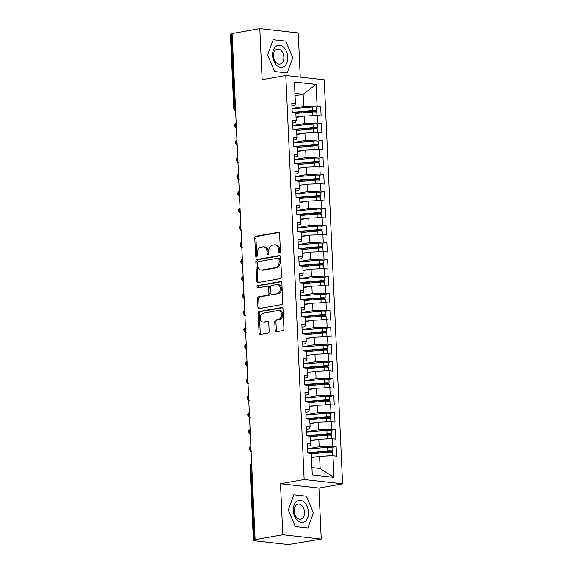 <?xml version="1.0" encoding="UTF-8"?>
<svg xmlns="http://www.w3.org/2000/svg" width="573" height="573" viewBox="0 0 573 573"><rect width="100%" height="100%" fill="white"/><g stroke="black" fill="none" stroke-linecap="round" stroke-linejoin="round"><path stroke-width="0.86" d="M279.61 252.8A1.182 0.867 -83.6 0 0 280.426 251.483L279.617 233.734A1.69 1.239 -83.6 0 0 278.564 232.28A1.69 1.239 -83.6 0 0 278.299 232.287L255.952 236.248A1.69 1.239 -83.6 0 0 254.784 238.139L255.594 255.88A1.182 0.867 -83.6 0 0 257.327 255.572L257.227 253.273A5.408 3.961 -83.6 0 1 260.959 247.228L262.821 246.899A5.408 3.961 -83.6 0 1 263.666 246.87A5.408 3.961 -83.6 0 1 267.032 251.54L267.14 253.832A1.182 0.867 -83.6 0 0 268.88 253.524L268.773 251.232A5.408 3.961 -83.6 0 1 272.504 245.18L274.367 244.85A5.408 3.961 -83.6 0 1 275.212 244.821A5.408 3.961 -83.6 0 1 278.578 249.491L278.686 251.791A1.182 0.867 -83.6 0 0 279.61 252.8M275.176 330.22A1.69 1.239 -83.6 0 0 276.229 331.681A1.69 1.239 -83.6 0 0 276.494 331.667L282.761 330.557A1.69 1.239 -83.6 0 0 283.929 328.673L283.033 308.962A1.69 1.239 -83.6 0 0 281.98 307.508A1.69 1.239 -83.6 0 0 281.715 307.515L259.368 311.476A1.69 1.239 -83.6 0 0 258.201 313.367L259.096 333.071A1.69 1.239 -83.6 0 0 260.149 334.525A1.69 1.239 -83.6 0 0 260.414 334.517L267.985 333.178A1.69 1.239 -83.6 0 0 269.152 331.287L268.773 322.857A1.69 1.239 -83.6 0 0 267.72 321.396A1.69 1.239 -83.6 0 0 267.455 321.403L263.695 322.069A4.52 3.309 -83.6 0 1 262.993 322.09A4.52 3.309 -83.6 0 1 260.171 317.714A4.52 3.309 -83.6 0 1 263.294 313.137L278.005 310.53A4.52 3.309 -83.6 0 1 278.714 310.509A4.52 3.309 -83.6 0 1 281.529 314.885A4.52 3.309 -83.6 0 1 278.414 319.462L275.957 319.899A1.69 1.239 -83.6 0 0 274.789 321.79L275.176 330.22L276.336 330.349A1.69 1.239 -83.6 0 0 276.895 331.595M300.252 77.119L298.247 32.962L259.827 28.65L232.122 33.556L255.107 539.673L256.274 539.802L254.247 540.16A2.579 0.372 177.4 0 0 253.416 540.475A2.579 0.372 177.4 0 0 254.097 540.697L286.693 544.35A2.579 0.372 177.4 0 0 290.339 544.207L321.231 539.078L318.91 488.038L342.568 483.848L304.148 479.537L280.498 483.727L282.811 534.767L255.107 539.673M259.827 28.65L262.148 79.69L285.805 75.5L304.148 479.537M280.405 278.628A1.69 1.239 -83.6 0 0 281.572 276.738L280.677 257.033A1.69 1.239 -83.6 0 0 279.624 255.572A1.69 1.239 -83.6 0 0 279.359 255.579L257.012 259.54A1.69 1.239 -83.6 0 0 255.845 261.431L256.74 281.135A1.69 1.239 -83.6 0 0 257.793 282.596A1.69 1.239 -83.6 0 0 258.058 282.582L280.405 278.628M281.859 282.998L282.754 302.702A1.69 1.239 -83.6 0 1 281.587 304.592L259.232 308.553A1.69 1.239 -83.6 0 1 258.967 308.561A1.69 1.239 -83.6 0 1 257.914 307.099L257.535 298.669A1.69 1.239 -83.6 0 1 258.702 296.778L267.763 295.174A1.69 1.239 -83.6 0 0 268.93 293.283L268.673 287.689A1.69 1.239 -83.6 0 0 267.62 286.228A1.69 1.239 -83.6 0 0 267.362 286.242L257.922 287.911A1.182 0.867 -83.6 0 1 257.814 285.576L280.541 281.551A1.69 1.239 -83.6 0 1 280.806 281.536A1.69 1.239 -83.6 0 1 281.859 282.998M342.568 483.848L324.218 79.805L285.805 75.5M295.059 95.698L303.153 94.266L316.088 84.396L294.436 81.968L295.417 103.57L291.807 103.169L292.237 112.695L295.847 113.096L296.191 120.581L292.581 120.18L293.011 129.706L296.621 130.114L296.964 137.599L293.355 137.191L293.784 146.717L297.394 147.125L297.731 154.61L294.128 154.201L294.558 163.728L298.168 164.136L298.504 171.621L294.894 171.22L295.331 180.746L298.941 181.147L299.278 188.632L295.668 188.231L296.105 197.757L299.715 198.158L300.051 205.643L296.442 205.241L296.878 214.768L300.481 215.176L300.825 222.661L297.215 222.252L297.645 231.779L301.255 232.187L301.599 239.672L297.989 239.263L298.418 248.789L302.028 249.198L302.372 256.683L298.762 256.274L299.192 265.808L302.802 266.209L303.138 273.693L299.536 273.292L299.966 282.818L303.575 283.22L303.912 290.704L300.302 290.303L300.739 299.829L304.349 300.231L304.686 307.722L301.076 307.314L301.513 316.84L305.123 317.249L305.459 324.733L301.849 324.325L302.286 333.851L305.889 334.26L306.233 341.744L302.623 341.336L303.053 350.869L306.662 351.27L307.006 358.755L303.396 358.354L303.826 367.88L307.436 368.281L307.78 375.766L304.17 375.365L304.6 384.891L308.21 385.292L308.546 392.784L304.943 392.376L305.373 401.902L308.983 402.31L309.32 409.795L305.71 409.387L306.147 418.913L309.757 419.321L310.093 426.806L306.483 426.398L306.92 435.931L310.53 436.332L310.867 443.817L307.257 443.416L307.694 452.942L311.297 453.343L312.278 474.953L333.937 477.381L332.956 455.771L319.591 456.287L311.497 457.72M316.088 84.396L317.07 105.998L303.711 106.514L292.051 108.576M316.267 107.187L320.679 106.406L317.07 105.998M320.679 106.406L321.109 115.932L317.499 115.524L317.843 123.016L304.485 123.524L292.824 125.594M317.041 124.198L321.453 123.417L317.843 123.016M321.453 123.417L321.883 132.943L318.273 132.542L318.617 140.027L305.251 140.543L293.598 142.605M317.814 141.209L322.227 140.428L318.617 140.027M322.227 140.428L322.656 149.954L319.046 149.553L319.39 157.038L306.025 157.554L294.372 159.616M318.581 158.227L322.993 157.439L319.39 157.038M322.993 157.439L323.43 166.972L319.82 166.564L320.157 174.049L306.799 174.564L295.145 176.627M319.354 175.238L323.766 174.457L320.157 174.049M323.766 174.457L324.203 183.983L320.594 183.575L320.93 191.06L307.572 191.575L295.919 193.638M320.128 192.249L324.54 191.468L320.93 191.06M324.54 191.468L324.977 200.994L321.367 200.586L321.704 208.078L308.346 208.586L296.685 210.656M320.901 209.26L325.314 208.479L321.704 208.078M325.314 208.479L325.743 218.005L322.141 217.604L322.477 225.089L309.119 225.597L297.459 227.667M321.675 226.271L326.087 225.49L322.477 225.089M326.087 225.49L326.517 235.016L322.907 234.615L323.251 242.1L309.893 242.615L298.232 244.678M322.449 243.289L326.861 242.501L323.251 242.1M326.861 242.501L327.29 252.034L323.681 251.626L324.024 259.111L310.659 259.626L299.006 261.689M323.222 260.3L327.634 259.519L324.024 259.111M327.634 259.519L328.064 269.045L324.454 268.637L324.798 276.122L311.433 276.637L299.779 278.7M323.989 277.311L328.401 276.53L324.798 276.122M328.401 276.53L328.838 286.056L325.228 285.648L325.564 293.132L312.206 293.648L300.553 295.711M324.762 294.321L329.174 293.541L325.564 293.132M329.174 293.541L329.611 303.067L326.001 302.666L326.338 310.151L312.98 310.659L301.326 312.729M325.536 311.332L329.948 310.552L326.338 310.151M329.948 310.552L330.385 320.078L326.775 319.677L327.111 327.162L313.753 327.677L302.093 329.74M326.309 328.343L330.721 327.563L327.111 327.162M330.721 327.563L331.151 337.089L327.548 336.688L327.885 344.172L314.527 344.688L302.866 346.751M327.083 345.361L331.495 344.581L327.885 344.172M331.495 344.581L331.925 354.107L328.315 353.699L328.658 361.183L315.3 361.699L303.64 363.762M327.856 362.372L332.268 361.592L328.658 361.183M332.268 361.592L332.698 371.118L329.088 370.71L329.432 378.194L316.067 378.71L304.413 380.773M328.63 379.383L333.042 378.603L329.432 378.194M333.042 378.603L333.472 388.129L329.862 387.728L330.206 395.212L316.84 395.721L305.187 397.791M329.396 396.394L333.808 395.614L330.206 395.212M333.808 395.614L334.245 405.14L330.635 404.739L330.972 412.223L317.614 412.739L305.961 414.802M330.17 413.405L334.582 412.624L330.972 412.223M334.582 412.624L335.019 422.151L331.409 421.749L331.746 429.234L318.387 429.75L306.734 431.813M330.943 430.423L335.355 429.643L331.746 429.234M335.355 429.643L335.792 439.169L332.182 438.76L332.519 446.245L319.161 446.761L307.5 448.824M331.717 447.434L336.129 446.654L332.519 446.245M336.129 446.654L336.559 456.18L332.956 455.771M307.386 446.288L310.315 445.765L310.867 443.817M311.948 467.618L320.149 468.535L319.591 456.287M320.149 468.535L333.937 477.381M306.619 429.277L309.542 428.754L310.093 426.806M319.161 446.761L318.817 439.276L310.724 440.709M332.182 438.76L318.817 439.276M305.846 412.259L308.768 411.743L309.32 409.795M318.387 429.75L318.051 422.265L309.95 423.698M331.409 421.749L318.051 422.265M305.072 395.248L307.995 394.733L308.546 392.784M317.614 412.739L317.277 405.254L309.184 406.687M330.635 404.739L317.277 405.254M304.299 378.237L307.221 377.722L307.78 375.766M316.84 395.721L316.504 388.236L308.41 389.669M329.862 387.728L316.504 388.236M303.525 361.226L306.448 360.704L307.006 358.755M316.067 378.71L315.73 371.225L307.637 372.658M329.088 370.71L315.73 371.225M302.752 344.215L305.674 343.693L306.233 341.744M315.3 361.699L314.957 354.214L306.863 355.647M328.315 353.699L314.957 354.214M301.978 327.197L304.908 326.682L305.459 324.733M314.527 344.688L314.183 337.203L306.089 338.636M327.548 336.688L314.183 337.203M301.212 310.186L304.134 309.671L304.686 307.722M313.753 327.677L313.41 320.192L305.316 321.625M326.775 319.677L313.41 320.192M300.438 293.175L303.361 292.66L303.912 290.704M312.98 310.659L312.643 303.174L304.542 304.614M326.001 302.666L312.643 303.174M299.665 276.165L302.587 275.649L303.138 273.693M312.206 293.648L311.87 286.163L303.776 287.596M325.228 285.648L311.87 286.163M298.891 259.154L301.813 258.631L302.372 256.683M311.433 276.637L311.096 269.152L303.002 270.585M324.454 268.637L311.096 269.152M298.118 242.135L301.04 241.62L301.599 239.672M310.659 259.626L310.322 252.141L302.229 253.574M323.681 251.626L310.322 252.141M297.344 225.125L300.266 224.609L300.825 222.661M309.893 242.615L309.549 235.131L301.455 236.563M322.907 234.615L309.549 235.131M296.57 208.114L299.5 207.598L300.051 205.643M309.119 225.597L308.775 218.112L300.682 219.552M322.141 217.604L308.775 218.112M295.804 191.103L298.726 190.587L299.278 188.632M308.346 208.586L308.002 201.102L299.908 202.534M321.367 200.586L308.002 201.102M295.031 174.092L297.953 173.569L298.504 171.621M307.572 191.575L307.235 184.091L299.135 185.523M320.594 183.575L307.235 184.091M294.257 157.074L297.179 156.558L297.731 154.61M306.799 174.564L306.462 167.08L298.368 168.512M319.82 166.564L306.462 167.08M293.483 140.063L296.406 139.547L296.964 137.599M306.025 157.554L305.688 150.069L297.595 151.501M319.046 149.553L305.688 150.069M292.71 123.052L295.632 122.536L296.191 120.581M305.251 140.543L304.915 133.051L296.821 134.49M318.273 132.542L304.915 133.051M232.144 33.893L231.263 34.043L234.644 108.433L235.517 108.276M235.632 110.754A2.579 1.719 80 0 1 234.644 108.433A2.579 0.372 -2.6 0 0 233.813 108.748L230.432 34.359A2.579 0.372 -2.6 0 1 231.263 34.043M291.936 106.041L294.859 105.525L295.417 103.57M304.485 123.524L304.141 116.04L296.048 117.472M317.499 115.524L304.141 116.04M282.811 534.767L321.231 539.078M287.202 72.936L292.767 57.73L285.755 41.12L273.192 39.709L267.627 54.915L274.632 71.525L287.202 72.936L274.632 71.525L267.627 54.915L273.192 39.709L285.755 41.12L292.767 57.73L287.202 72.936M318.91 488.038L280.498 483.727M306.426 496.204L293.856 494.793L288.291 509.991L295.303 526.601L307.866 528.012L313.431 512.814L306.426 496.204L313.431 512.814L307.866 528.012L295.303 526.601L288.291 509.991L293.856 494.793L306.426 496.204M303.711 106.514L303.153 94.266L294.952 93.349M236.298 125.372L235.417 125.53A2.579 0.372 177.4 0 0 234.586 125.845L234.586 125.845A2.579 2.579 0 0 1 236.205 123.331M237.064 142.383L236.191 142.541A2.579 0.372 177.4 0 0 235.36 142.856L235.36 142.856A2.579 2.579 0 0 1 236.971 140.342M237.838 159.401L236.964 159.552A2.579 0.372 177.4 0 0 236.133 159.867L236.133 159.867A2.579 2.579 0 0 1 237.745 157.353M238.612 176.412L237.738 176.57A2.579 0.372 177.4 0 0 236.907 176.878L236.907 176.878A2.579 2.579 0 0 1 238.518 174.371M239.385 193.423L238.511 193.581A2.579 0.372 177.4 0 0 237.68 193.889A2.579 0.372 177.4 0 0 237.68 193.896A2.579 2.579 0 0 1 239.292 191.382M240.159 210.434L239.285 210.592A2.579 0.372 177.4 0 0 238.447 210.907L238.447 210.907A2.579 2.579 0 0 1 240.066 208.393M240.932 227.445L240.058 227.603A2.579 0.372 177.4 0 0 239.22 227.918L239.22 227.918A2.579 2.579 0 0 1 240.839 225.404M241.706 244.463L240.825 244.614A2.579 0.372 177.4 0 0 239.994 244.929L239.994 244.929A2.579 2.579 0 0 1 241.613 242.415M242.472 261.474L241.598 261.625A2.579 0.372 177.4 0 0 240.767 261.94L240.767 261.94A2.579 2.579 0 0 1 242.379 259.426M243.246 278.485L242.372 278.643A2.579 0.372 177.4 0 0 241.541 278.951A2.579 0.372 177.4 0 0 241.541 278.958A2.579 2.579 0 0 1 243.153 276.444M244.019 295.496L243.145 295.654A2.579 0.372 177.4 0 0 242.315 295.969L242.315 295.969A2.579 2.579 0 0 1 243.926 293.455M244.793 312.507L243.919 312.665A2.579 0.372 177.4 0 0 243.088 312.98L243.088 312.98A2.579 2.579 0 0 1 244.7 310.466M245.566 329.525L244.692 329.676A2.579 0.372 177.4 0 0 243.854 329.991L243.854 329.991A2.579 2.579 0 0 1 245.473 327.477M246.34 346.536L245.466 346.686A2.579 0.372 177.4 0 0 244.628 347.002L244.628 347.002A2.579 2.579 0 0 1 246.247 344.488M247.113 363.547L246.232 363.705A2.579 0.372 177.4 0 0 245.402 364.013A2.579 0.372 177.4 0 0 245.402 364.02C247.335 367.845 247.429 365.724 247.686 366.376M247.88 380.558L247.006 380.716A2.579 0.372 177.4 0 0 246.175 381.024A2.579 0.372 177.4 0 0 246.175 381.031C248.109 384.855 248.202 382.735 248.46 383.387M248.653 397.569L247.78 397.726A2.579 0.372 177.4 0 0 246.949 398.042L246.949 398.042A2.579 2.579 0 0 1 248.56 395.528M249.427 414.587L248.553 414.737A2.579 0.372 177.4 0 0 247.722 415.053L247.722 415.053A2.579 2.579 0 0 1 249.334 412.539M250.2 431.598L249.327 431.748A2.579 0.372 177.4 0 0 248.496 432.063L248.496 432.063A2.579 2.579 0 0 1 250.107 429.549M250.974 448.609L250.1 448.766A2.579 0.372 177.4 0 0 249.262 449.074A2.579 0.372 177.4 0 0 249.262 449.082A2.579 2.579 0 0 1 250.881 446.568M280.039 252.564A1.182 0.867 -83.6 0 1 279.853 251.919L279.746 249.62A5.408 3.961 -83.6 0 0 276.372 244.958L275.212 244.821M263.666 246.87L264.826 246.999A5.408 3.961 -83.6 0 1 268.2 251.669L268.3 253.961A1.182 0.867 -83.6 0 0 268.493 254.613M279.058 232.488L257.112 236.377A1.69 1.239 -83.6 0 0 255.952 238.268L256.754 256.009A1.182 0.867 -83.6 0 0 256.948 256.654M280.118 255.787L258.172 259.669A1.69 1.239 -83.6 0 0 257.005 261.56L257.9 281.264A1.69 1.239 -83.6 0 0 258.459 282.51M279.022 259.175A1.182 0.867 -83.6 0 0 278.098 258.158L258.48 261.639A1.182 0.867 -83.6 0 0 257.664 262.957L257.771 265.378A5.408 3.961 -83.6 0 0 261.145 270.048A5.408 3.961 -83.6 0 0 261.99 270.019L275.398 267.648A5.408 3.961 -83.6 0 0 279.13 261.596L279.022 259.175L280.183 259.304A1.182 0.867 -83.6 0 0 279.266 258.294M261.145 270.048L262.312 270.177A5.408 3.961 -83.6 0 0 263.157 270.148L261.99 270.019M280.183 259.304L280.297 261.725A5.408 3.961 -83.6 0 1 276.566 267.777L263.157 270.148M267.62 286.228L268.787 286.364A1.69 1.239 -83.6 0 1 269.84 287.818L270.091 293.412A1.69 1.239 -83.6 0 1 268.93 295.303L259.863 296.907A1.69 1.239 -83.6 0 0 258.695 298.798L259.082 307.228A1.69 1.239 -83.6 0 0 259.641 308.482M281.3 281.751L258.982 285.705A1.182 0.867 -83.6 0 0 258.459 287.818M277.167 293.505A4.52 3.309 -83.6 0 0 280.29 288.928A4.52 3.309 -83.6 0 0 277.468 284.552A4.52 3.309 -83.6 0 0 276.766 284.573L271.581 285.49A1.69 1.239 -83.6 0 0 270.413 287.381L270.671 292.975A1.69 1.239 -83.6 0 0 271.724 294.436A1.69 1.239 -83.6 0 0 271.989 294.429L278.335 293.641A4.52 3.309 -83.6 0 0 281.458 289.057A4.52 3.309 -83.6 0 0 278.636 284.681L277.468 284.552M271.724 294.436L272.884 294.565A1.69 1.239 -83.6 0 0 273.149 294.558L271.989 294.429M278.335 293.641L273.149 294.558M278.714 310.509L279.875 310.638A4.52 3.309 -83.6 0 1 282.697 315.014A4.52 3.309 -83.6 0 1 279.574 319.591L277.124 320.028A1.69 1.239 -83.6 0 0 275.957 321.919L276.336 330.349M262.993 322.09L264.153 322.219A4.52 3.309 -83.6 0 0 264.862 322.198L263.695 322.069M268.214 321.603L264.862 322.198M282.475 307.715L260.529 311.605A1.69 1.239 -83.6 0 0 259.368 313.495L260.257 333.2A1.69 1.239 -83.6 0 0 260.815 334.446M292.316 112.702A8.602 1.239 -2.6 0 1 292.445 112.688L312.973 110.954L314.498 111.047L311.211 111.714A0.688 0.501 -83.7 0 0 310.781 112.172M292.223 112.372L312.371 110.668A3.445 0.494 -2.6 0 1 315.83 110.653A3.445 0.494 -2.6 0 1 316.74 110.947L316.575 107.373A3.445 0.494 177.4 0 0 315.666 107.079A3.445 0.494 177.4 0 0 312.213 107.094L292.065 108.806M316.74 110.947A3.445 0.494 -2.6 0 1 315.644 111.363L312.736 111.878A0.688 0.501 96.3 0 0 312.478 112.022M295.861 113.433L312.435 112.029A3.445 0.494 -2.6 0 1 315.888 112.014A3.445 0.494 -2.6 0 1 316.797 112.308L316.948 115.545M297.53 117.214L296.04 117.336M316.017 115.581A3.445 0.494 177.4 0 0 312.593 115.603L310.108 115.81M301.154 116.57L296.026 117.007M293.089 129.713A8.602 1.239 -2.6 0 1 293.218 129.706L313.746 127.965L315.272 128.058L311.984 128.724A0.688 0.501 -83.7 0 0 311.547 129.183M292.996 129.391L313.144 127.679A3.445 0.494 -2.6 0 1 316.604 127.664A3.445 0.494 -2.6 0 1 317.506 127.958L317.349 124.384A3.445 0.494 177.4 0 0 316.439 124.097A3.445 0.494 177.4 0 0 312.98 124.105L292.839 125.816M317.506 127.958A3.445 0.494 -2.6 0 1 316.418 128.373L313.503 128.896A0.688 0.501 96.3 0 0 313.252 129.04M296.635 130.443L313.209 129.04A3.445 0.494 -2.6 0 1 316.661 129.025A3.445 0.494 -2.6 0 1 317.571 129.319L317.721 132.564M298.304 134.225L296.814 134.354M316.783 132.599A3.445 0.494 177.4 0 0 313.367 132.614L310.881 132.821M301.928 133.581L296.8 134.018M293.863 146.724A8.602 1.239 -2.6 0 1 293.992 146.717L314.52 144.976L316.045 145.076L312.758 145.735A0.688 0.501 -83.7 0 0 312.321 146.194M293.77 146.402L313.918 144.69A3.445 0.494 -2.6 0 1 317.37 144.683A3.445 0.494 -2.6 0 1 318.28 144.969L318.122 141.402A3.445 0.494 177.4 0 0 317.213 141.108A3.445 0.494 177.4 0 0 313.753 141.123L293.605 142.827M318.28 144.969A3.445 0.494 -2.6 0 1 317.184 145.384L314.276 145.907A0.688 0.501 96.3 0 0 314.025 146.051M297.408 147.454L313.983 146.051A3.445 0.494 -2.6 0 1 317.435 146.043A3.445 0.494 -2.6 0 1 318.344 146.33L318.488 149.574M299.077 151.236L297.588 151.365M317.557 149.61A3.445 0.494 177.4 0 0 314.14 149.625L311.648 149.84M302.694 150.599L297.573 151.028M294.629 163.742A8.602 1.239 -2.6 0 1 294.766 163.728L315.293 161.987L316.819 162.087L313.524 162.753A0.688 0.501 -83.7 0 0 313.094 163.205M294.543 163.412L314.692 161.708A3.445 0.494 -2.6 0 1 318.144 161.693A3.445 0.494 -2.6 0 1 319.054 161.987L318.889 158.413A3.445 0.494 177.4 0 0 317.986 158.119A3.445 0.494 177.4 0 0 314.527 158.134L294.379 159.838M319.054 161.987A3.445 0.494 -2.6 0 1 317.958 162.395L315.05 162.918A0.688 0.501 96.3 0 0 314.799 163.061M298.182 164.472L314.749 163.069A3.445 0.494 -2.6 0 1 318.208 163.054A3.445 0.494 -2.6 0 1 319.118 163.348L319.261 166.585M299.851 168.247L298.361 168.376M318.33 166.621A3.445 0.494 177.4 0 0 314.914 166.636L312.421 166.85M303.468 167.61L298.347 168.039M295.403 180.753A8.602 1.239 -2.6 0 1 295.539 180.739L316.067 178.998L317.592 179.098L314.298 179.764A0.688 0.501 -83.7 0 0 313.868 180.216M295.317 180.423L315.465 178.719A3.445 0.494 -2.6 0 1 318.917 178.704A3.445 0.494 -2.6 0 1 319.827 178.998L319.662 175.424A3.445 0.494 177.4 0 0 318.753 175.13A3.445 0.494 177.4 0 0 315.3 175.145L295.152 176.849M319.827 178.998A3.445 0.494 -2.6 0 1 318.731 179.413L315.823 179.929A0.688 0.501 96.3 0 0 315.573 180.072M298.956 181.483L315.522 180.08A3.445 0.494 -2.6 0 1 318.982 180.065A3.445 0.494 -2.6 0 1 319.892 180.359L320.035 183.596M300.617 185.265L299.135 185.387M319.104 183.632A3.445 0.494 177.4 0 0 315.687 183.654L313.195 183.861M304.242 184.621L299.113 185.058M287.761 57.171A11.188 7.442 80 0 0 279.696 45.267A11.188 7.442 80 0 0 272.626 55.474A11.188 7.442 80 0 0 280.698 67.378A11.188 7.442 80 0 0 287.761 57.171M283.879 57.171A7.657 5.093 80 0 0 277.361 49.049A7.657 5.093 80 0 0 273.522 56.004A7.657 5.093 80 0 0 280.032 64.126A7.657 5.093 80 0 0 283.879 57.171M308.432 512.248A11.188 7.442 80 0 0 300.359 500.344A11.188 7.442 80 0 0 293.297 510.55A11.188 7.442 80 0 0 301.362 522.461A11.188 7.442 80 0 0 308.432 512.248M304.542 512.248A7.657 5.093 80 0 0 298.032 504.125A7.657 5.093 80 0 0 294.185 511.087A7.657 5.093 80 0 0 300.703 519.21A7.657 5.093 80 0 0 304.542 512.248M296.177 197.764A8.602 1.239 -2.6 0 1 296.305 197.749L316.84 196.009L318.366 196.109L315.071 196.775A0.688 0.501 -83.7 0 0 314.641 197.234M296.091 197.434L316.232 195.73A3.445 0.494 -2.6 0 1 319.691 195.715A3.445 0.494 -2.6 0 1 320.601 196.009L320.436 192.435A3.445 0.494 177.4 0 0 319.526 192.141A3.445 0.494 177.4 0 0 316.074 192.156L295.926 193.867M320.601 196.009A3.445 0.494 -2.6 0 1 319.505 196.424L316.597 196.94A0.688 0.501 96.3 0 0 316.339 197.083M299.729 198.494L316.296 197.091A3.445 0.494 -2.6 0 1 319.755 197.076A3.445 0.494 -2.6 0 1 320.658 197.37L320.808 200.607M301.391 202.276L299.901 202.398M319.877 200.643A3.445 0.494 177.4 0 0 316.461 200.665L313.968 200.872M305.015 201.632L299.887 202.068M296.95 214.775A8.602 1.239 -2.6 0 1 297.079 214.768L317.607 213.027L319.14 213.12L315.845 213.786A0.688 0.501 -83.7 0 0 315.415 214.245M296.864 214.452L317.005 212.741A3.445 0.494 -2.6 0 1 320.465 212.726A3.445 0.494 -2.6 0 1 321.374 213.02L321.209 209.446A3.445 0.494 177.4 0 0 320.3 209.159A3.445 0.494 177.4 0 0 316.848 209.166L296.699 210.878M321.374 213.02A3.445 0.494 -2.6 0 1 320.278 213.435L317.37 213.958A0.688 0.501 96.3 0 0 317.113 214.101M300.503 215.505L317.07 214.101A3.445 0.494 -2.6 0 1 320.522 214.087A3.445 0.494 -2.6 0 1 321.432 214.381L321.582 217.625M302.164 219.287L300.675 219.416M320.651 217.661A3.445 0.494 177.4 0 0 317.234 217.676L314.742 217.883M305.789 218.642L300.66 219.079M297.724 231.786A8.602 1.239 -2.6 0 1 297.853 231.779L318.38 230.038L319.906 230.138L316.618 230.797A0.688 0.501 -83.7 0 0 316.189 231.256M297.631 231.463L317.779 229.752A3.445 0.494 -2.6 0 1 321.238 229.744A3.445 0.494 -2.6 0 1 322.148 230.031L321.983 226.464A3.445 0.494 177.4 0 0 321.073 226.17A3.445 0.494 177.4 0 0 317.621 226.177L297.473 227.889M322.148 230.031A3.445 0.494 -2.6 0 1 321.052 230.446L318.144 230.969A0.688 0.501 96.3 0 0 317.886 231.112M301.269 232.516L317.843 231.112A3.445 0.494 -2.6 0 1 321.295 231.105A3.445 0.494 -2.6 0 1 322.205 231.392L322.355 234.636M302.938 236.298L301.448 236.427M321.424 234.672A3.445 0.494 177.4 0 0 318.001 234.686L315.515 234.901M306.562 235.661L301.434 236.09M298.497 248.804A8.602 1.239 -2.6 0 1 298.626 248.789L319.154 247.049L320.679 247.149L317.392 247.815A0.688 0.501 -83.7 0 0 316.955 248.267M298.404 248.474L318.552 246.762A3.445 0.494 -2.6 0 1 322.012 246.755A3.445 0.494 -2.6 0 1 322.914 247.049L322.757 243.475A3.445 0.494 177.4 0 0 321.847 243.181A3.445 0.494 177.4 0 0 318.387 243.196L298.247 244.9M322.914 247.049A3.445 0.494 -2.6 0 1 321.825 247.457L318.91 247.98A0.688 0.501 96.3 0 0 318.66 248.123M302.043 249.534L318.617 248.123A3.445 0.494 -2.6 0 1 322.069 248.116A3.445 0.494 -2.6 0 1 322.979 248.41L323.129 251.647M303.711 253.309L302.222 253.438M322.191 251.683A3.445 0.494 177.4 0 0 318.774 251.697L316.289 251.912M307.336 252.672L302.207 253.101M299.271 265.815A8.602 1.239 -2.6 0 1 299.4 265.8L319.927 264.06L321.453 264.16L318.165 264.826A0.688 0.501 -83.7 0 0 317.729 265.278M299.178 265.485L319.326 263.781A3.445 0.494 -2.6 0 1 322.778 263.766A3.445 0.494 -2.6 0 1 323.688 264.06L323.53 260.486A3.445 0.494 177.4 0 0 322.62 260.192A3.445 0.494 177.4 0 0 319.161 260.206L299.013 261.911M323.688 264.06A3.445 0.494 -2.6 0 1 322.592 264.475L319.684 264.991A0.688 0.501 96.3 0 0 319.433 265.134M302.816 266.545L319.39 265.141A3.445 0.494 -2.6 0 1 322.843 265.127A3.445 0.494 -2.6 0 1 323.752 265.421L323.895 268.658M304.485 270.32L302.995 270.449M322.964 268.694A3.445 0.494 177.4 0 0 319.548 268.708L317.055 268.923M308.102 269.682L302.981 270.119M300.037 282.826A8.602 1.239 -2.6 0 1 300.173 282.811L320.701 281.071L322.227 281.171L318.932 281.837A0.688 0.501 -83.7 0 0 318.502 282.288M299.951 282.496L320.099 280.791A3.445 0.494 -2.6 0 1 323.552 280.777A3.445 0.494 -2.6 0 1 324.461 281.071L324.297 277.497A3.445 0.494 177.4 0 0 323.394 277.203A3.445 0.494 177.4 0 0 319.935 277.217L299.786 278.929M324.461 281.071A3.445 0.494 -2.6 0 1 323.365 281.486L320.457 282.002A0.688 0.501 96.3 0 0 320.207 282.145M303.59 283.556L320.157 282.152A3.445 0.494 -2.6 0 1 323.616 282.138A3.445 0.494 -2.6 0 1 324.526 282.432L324.669 285.669M305.259 287.338L303.769 287.46M323.738 285.705A3.445 0.494 177.4 0 0 320.321 285.726L317.829 285.934M308.876 286.693L303.754 287.13M300.811 299.837A8.602 1.239 -2.6 0 1 300.947 299.829L321.474 298.089L323 298.182L319.705 298.848A0.688 0.501 -83.7 0 0 319.276 299.307M300.725 299.507L320.873 297.802A3.445 0.494 -2.6 0 1 324.325 297.788A3.445 0.494 -2.6 0 1 325.235 298.082L325.07 294.508A3.445 0.494 177.4 0 0 324.16 294.221A3.445 0.494 177.4 0 0 320.708 294.228L300.56 295.94M325.235 298.082A3.445 0.494 -2.6 0 1 324.139 298.497L321.231 299.02A0.688 0.501 96.3 0 0 320.98 299.163M304.363 300.567L320.93 299.163A3.445 0.494 -2.6 0 1 324.39 299.149A3.445 0.494 -2.6 0 1 325.299 299.443L325.443 302.687M306.025 304.349L304.542 304.471M324.511 302.723A3.445 0.494 177.4 0 0 321.095 302.737L318.602 302.945M309.649 303.704L304.521 304.141M301.584 316.848A8.602 1.239 -2.6 0 1 301.713 316.84L322.248 315.1L323.774 315.193L320.479 315.859A0.688 0.501 -83.7 0 0 320.049 316.317M301.498 316.525L321.639 314.813A3.445 0.494 -2.6 0 1 325.099 314.806A3.445 0.494 -2.6 0 1 326.008 315.093L325.844 311.526A3.445 0.494 177.4 0 0 324.934 311.232A3.445 0.494 177.4 0 0 321.482 311.239L301.334 312.951M326.008 315.093A3.445 0.494 -2.6 0 1 324.912 315.508L322.005 316.031A0.688 0.501 96.3 0 0 321.747 316.174M305.137 317.578L321.704 316.174A3.445 0.494 -2.6 0 1 325.163 316.167A3.445 0.494 -2.6 0 1 326.066 316.454L326.216 319.698M306.799 321.36L305.309 321.489M325.285 319.734A3.445 0.494 177.4 0 0 321.868 319.748L319.376 319.963M310.423 320.715L305.294 321.152M302.358 333.866A8.602 1.239 -2.6 0 1 302.487 333.851L323.014 332.111L324.547 332.211L321.252 332.877A0.688 0.501 -83.7 0 0 320.823 333.328M302.272 333.536L322.413 331.824A3.445 0.494 -2.6 0 1 325.872 331.817A3.445 0.494 -2.6 0 1 326.782 332.111L326.617 328.537A3.445 0.494 177.4 0 0 325.708 328.243A3.445 0.494 177.4 0 0 322.255 328.257L302.107 329.962M326.782 332.111A3.445 0.494 -2.6 0 1 325.686 332.519L322.778 333.042A0.688 0.501 96.3 0 0 322.52 333.185M305.91 334.596L322.477 333.185A3.445 0.494 -2.6 0 1 325.93 333.178A3.445 0.494 -2.6 0 1 326.839 333.472L326.99 336.709M307.572 338.371L306.082 338.5M326.058 336.745A3.445 0.494 177.4 0 0 322.642 336.759L320.149 336.974M311.196 337.733L306.068 338.163M303.131 350.877A8.602 1.239 -2.6 0 1 303.26 350.862L323.788 349.122L325.314 349.222L322.026 349.888A0.688 0.501 -83.7 0 0 321.596 350.339M303.038 350.547L323.186 348.842A3.445 0.494 -2.6 0 1 326.646 348.828A3.445 0.494 -2.6 0 1 327.555 349.122L327.391 345.548A3.445 0.494 177.4 0 0 326.481 345.254A3.445 0.494 177.4 0 0 323.029 345.268L302.881 346.973M327.555 349.122A3.445 0.494 -2.6 0 1 326.46 349.537L323.552 350.053A0.688 0.501 96.3 0 0 323.294 350.196M306.677 351.607L323.251 350.203A3.445 0.494 -2.6 0 1 326.703 350.189A3.445 0.494 -2.6 0 1 327.613 350.483L327.763 353.72M308.346 355.382L306.856 355.511M326.832 353.756A3.445 0.494 177.4 0 0 323.408 353.77L320.923 353.985M311.97 354.744L306.841 355.181M303.905 367.887A8.602 1.239 -2.6 0 1 304.034 367.873L324.562 366.133L326.087 366.233L322.8 366.899A0.688 0.501 -83.7 0 0 322.363 367.35M303.812 367.558L323.96 365.853A3.445 0.494 -2.6 0 1 327.419 365.839A3.445 0.494 -2.6 0 1 328.322 366.133L328.164 362.559A3.445 0.494 177.4 0 0 327.255 362.265A3.445 0.494 177.4 0 0 323.795 362.279L303.654 363.984M328.322 366.133A3.445 0.494 -2.6 0 1 327.233 366.548L324.318 367.064A0.688 0.501 96.3 0 0 324.067 367.207M307.45 368.618L324.024 367.214A3.445 0.494 -2.6 0 1 327.477 367.2A3.445 0.494 -2.6 0 1 328.386 367.494L328.537 370.731M309.119 372.4L307.629 372.522M327.598 370.767A3.445 0.494 177.4 0 0 324.182 370.788L321.697 370.996M312.743 371.755L307.615 372.192M304.678 384.898A8.602 1.239 -2.6 0 1 304.807 384.891L325.335 383.151L326.861 383.244L323.573 383.91A0.688 0.501 -83.7 0 0 323.136 384.368M304.585 384.569L324.733 382.864A3.445 0.494 -2.6 0 1 328.186 382.85A3.445 0.494 -2.6 0 1 329.095 383.144L328.938 379.57A3.445 0.494 177.4 0 0 328.028 379.283A3.445 0.494 177.4 0 0 324.569 379.29L304.421 381.002M329.095 383.144A3.445 0.494 -2.6 0 1 328 383.559L325.092 384.082A0.688 0.501 96.3 0 0 324.841 384.218M308.224 385.629L324.798 384.225A3.445 0.494 -2.6 0 1 328.25 384.211A3.445 0.494 -2.6 0 1 329.16 384.504L329.303 387.749M309.893 389.411L308.403 389.533M328.372 387.785A3.445 0.494 177.4 0 0 324.955 387.799L322.463 388.007M313.51 388.766L308.389 389.203M305.445 401.909A8.602 1.239 -2.6 0 1 305.581 401.902L326.109 400.162L327.634 400.255L324.339 400.921A0.688 0.501 -83.7 0 0 323.91 401.379M305.359 401.587L325.507 399.875A3.445 0.494 -2.6 0 1 328.959 399.868A3.445 0.494 -2.6 0 1 329.869 400.155L329.704 396.58A3.445 0.494 177.4 0 0 328.802 396.294A3.445 0.494 177.4 0 0 325.342 396.301L305.194 398.013M329.869 400.155A3.445 0.494 -2.6 0 1 328.773 400.57L325.865 401.093A0.688 0.501 96.3 0 0 325.614 401.236M308.997 402.64L325.564 401.236A3.445 0.494 -2.6 0 1 329.024 401.229A3.445 0.494 -2.6 0 1 329.933 401.515L330.077 404.76M310.666 406.422L309.176 406.551M329.146 404.796A3.445 0.494 177.4 0 0 325.729 404.81L323.236 405.018M314.283 405.777L309.162 406.214M306.218 418.92A8.602 1.239 -2.6 0 1 306.354 418.913L326.882 417.173L328.408 417.273L325.113 417.932A0.688 0.501 -83.7 0 0 324.683 418.39M306.132 418.598L326.281 416.886A3.445 0.494 -2.6 0 1 329.733 416.879A3.445 0.494 -2.6 0 1 330.642 417.165L330.478 413.599A3.445 0.494 177.4 0 0 329.568 413.305A3.445 0.494 177.4 0 0 326.116 413.319L305.968 415.024M330.642 417.165A3.445 0.494 -2.6 0 1 329.547 417.581L326.639 418.104A0.688 0.501 96.3 0 0 326.388 418.247M309.771 419.658L326.338 418.247A3.445 0.494 -2.6 0 1 329.797 418.24A3.445 0.494 -2.6 0 1 330.707 418.526L330.85 421.771M311.433 423.433L309.95 423.562M329.919 421.807A3.445 0.494 177.4 0 0 326.503 421.821L324.01 422.036M315.057 422.795L309.929 423.225M306.992 435.938A8.602 1.239 -2.6 0 1 307.121 435.924L327.656 434.184L329.181 434.284L325.887 434.95A0.688 0.501 -83.7 0 0 325.457 435.401M306.906 435.609L327.047 433.904A3.445 0.494 -2.6 0 1 330.506 433.89A3.445 0.494 -2.6 0 1 331.416 434.184L331.251 430.61A3.445 0.494 177.4 0 0 330.342 430.316A3.445 0.494 177.4 0 0 326.889 430.33L306.741 432.035M331.416 434.184A3.445 0.494 -2.6 0 1 330.32 434.599L327.412 435.115A0.688 0.501 96.3 0 0 327.154 435.258M310.545 436.669L327.111 435.265A3.445 0.494 -2.6 0 1 330.571 435.251A3.445 0.494 -2.6 0 1 331.473 435.544L331.624 438.782M312.206 440.444L310.716 440.573M330.693 438.818A3.445 0.494 177.4 0 0 327.276 438.832L324.784 439.047M315.83 439.806L310.702 440.236M307.765 452.949A8.602 1.239 -2.6 0 1 307.894 452.935L328.422 451.195L329.955 451.295L326.66 451.961A0.688 0.501 -83.7 0 0 326.23 452.412M307.68 452.62L327.82 450.915A3.445 0.494 -2.6 0 1 331.28 450.901A3.445 0.494 -2.6 0 1 332.19 451.195L332.025 447.62A3.445 0.494 177.4 0 0 331.115 447.327A3.445 0.494 177.4 0 0 327.663 447.341L307.515 449.046M332.19 451.195A3.445 0.494 -2.6 0 1 331.094 451.61L328.186 452.126A0.688 0.501 96.3 0 0 327.928 452.269M311.318 453.68L327.885 452.276A3.445 0.494 -2.6 0 1 331.337 452.262A3.445 0.494 -2.6 0 1 332.247 452.555L332.397 455.793M312.98 457.462L311.49 457.583M331.466 455.829A3.445 0.494 177.4 0 0 328.05 455.85L325.557 456.058M316.604 456.817L311.476 457.254M251.748 465.62L250.874 465.777L254.247 540.16M251.654 463.657A2.579 1.719 80 0 0 250.874 465.777A2.579 0.372 177.4 0 0 250.036 466.085L253.416 540.475M236.205 123.41A2.579 1.719 80 0 0 235.417 125.53A2.579 1.719 80 0 0 236.405 127.765M236.978 140.421A2.579 1.719 80 0 0 236.191 142.541A2.579 1.719 80 0 0 237.179 144.776M237.752 157.432A2.579 1.719 80 0 0 236.964 159.552A2.579 1.719 80 0 0 237.945 161.794M238.526 174.443A2.579 1.719 80 0 0 237.738 176.57A2.579 1.719 80 0 0 238.719 178.805M239.299 191.454A2.579 1.719 80 0 0 238.511 193.581A2.579 1.719 80 0 0 239.493 195.816M240.066 208.472A2.579 1.719 80 0 0 239.285 210.592A2.579 1.719 80 0 0 240.266 212.827M240.839 225.483A2.579 1.719 80 0 0 240.058 227.603A2.579 1.719 80 0 0 241.04 229.837M241.613 242.494A2.579 1.719 80 0 0 240.825 244.614A2.579 1.719 80 0 0 241.813 246.856M242.386 259.505A2.579 1.719 80 0 0 241.598 261.625A2.579 1.719 80 0 0 242.587 263.867M243.16 276.515A2.579 1.719 80 0 0 242.372 278.643A2.579 1.719 80 0 0 243.353 280.877M243.933 293.534A2.579 1.719 80 0 0 243.145 295.654A2.579 1.719 80 0 0 244.127 297.888M244.707 310.545A2.579 1.719 80 0 0 243.919 312.665A2.579 1.719 80 0 0 244.9 314.899M245.473 327.555A2.579 1.719 80 0 0 244.692 329.676A2.579 1.719 80 0 0 245.674 331.91M246.247 344.566A2.579 1.719 80 0 0 245.466 346.686A2.579 1.719 80 0 0 246.447 348.928M247.02 361.577A2.579 1.719 80 0 0 246.232 363.705A2.579 1.719 80 0 0 247.221 365.939M247.794 378.595A2.579 1.719 80 0 0 247.006 380.716A2.579 1.719 80 0 0 247.994 382.95M248.567 395.606A2.579 1.719 80 0 0 247.78 397.726A2.579 1.719 80 0 0 248.761 399.961M249.341 412.617A2.579 1.719 80 0 0 248.553 414.737A2.579 1.719 80 0 0 249.534 416.972M250.115 429.628A2.579 1.719 80 0 0 249.327 431.748A2.579 1.719 80 0 0 250.308 433.99M250.881 446.639A2.579 1.719 80 0 0 250.1 448.766A2.579 1.719 80 0 0 251.081 451.001M279.746 249.62L278.578 249.491M268.3 253.961L267.14 253.832M268.2 251.669L267.032 251.54M256.754 256.009L255.594 255.88M255.952 238.268L254.784 238.139M257.112 236.377L255.952 236.248M278.822 232.344L278.299 232.287M279.853 251.919L278.686 251.791M257.9 281.264L256.74 281.135M257.005 261.56L255.845 261.431M258.172 259.669L257.012 259.54M279.882 255.637L279.359 255.579M276.566 267.777L275.398 267.648M280.297 261.725L279.13 261.596M259.082 307.228L257.914 307.099M258.695 298.798L257.535 298.669M259.863 296.907L258.702 296.778M268.93 295.303L267.763 295.174M270.091 293.412L268.93 293.283M269.84 287.818L268.673 287.689M258.982 285.705L257.814 285.576M281.057 281.608L280.541 281.551M275.957 321.919L274.789 321.79M277.124 320.028L275.957 319.899M279.574 319.591L278.414 319.462M267.971 321.46L267.455 321.403M260.257 333.2L259.096 333.071M259.368 313.495L258.201 313.367M260.529 311.605L259.368 311.476M282.238 307.572L281.715 307.515M311.211 111.714L312.736 111.878M312.435 112.029L312.593 115.603M303.246 111.778L303.289 112.802M312.213 107.094L312.371 110.668M301.656 111.907L301.706 112.938M311.984 128.724L313.503 128.896M313.209 129.04L313.367 132.614M304.019 128.789L304.062 129.813M312.98 124.105L313.144 127.679M302.429 128.925L302.472 129.949M312.758 145.735L314.276 145.907M313.983 146.051L314.14 149.625M304.793 145.8L304.836 146.831M313.753 141.123L313.918 144.69M303.203 145.936L303.246 146.96M313.524 162.753L315.05 162.918M314.749 163.069L314.914 166.636M305.567 162.811L305.61 163.842M314.527 158.134L314.692 161.708M303.976 162.947L304.019 163.978M314.298 179.764L315.823 179.929M315.522 180.08L315.687 183.654M306.333 179.822L306.383 180.853M315.3 175.145L315.465 178.719M304.75 179.958L304.793 180.989M315.071 196.775L316.597 196.94M316.296 197.091L316.461 200.665M307.107 196.84L307.157 197.864M316.074 192.156L316.232 195.73M305.516 196.969L305.567 198M315.845 213.786L317.37 213.958M317.07 214.101L317.234 217.676M307.88 213.851L307.93 214.875M316.848 209.166L317.005 212.741M306.29 213.987L306.34 215.011M316.618 230.797L318.144 230.969M317.843 231.112L318.001 234.686M308.654 230.862L308.697 231.886M317.621 226.177L317.779 229.752M307.064 230.998L307.114 232.022M317.392 247.815L318.91 247.98M318.617 248.123L318.774 251.697M309.427 247.873L309.47 248.904M318.387 243.196L318.552 246.762M307.837 248.009L307.88 249.033M318.165 264.826L319.684 264.991M319.39 265.141L319.548 268.708M310.201 264.884L310.244 265.915M319.161 260.206L319.326 263.781M308.611 265.02L308.654 266.051M318.932 281.837L320.457 282.002M320.157 282.152L320.321 285.726M310.974 281.902L311.017 282.926M319.935 277.217L320.099 280.791M309.384 282.031L309.427 283.062M319.705 298.848L321.231 299.02M320.93 299.163L321.095 302.737M311.741 298.913L311.791 299.937M320.708 294.228L320.873 297.802M310.158 299.049L310.201 300.073M320.479 315.859L322.005 316.031M321.704 316.174L321.868 319.748M312.514 315.924L312.564 316.948M321.482 311.239L321.639 314.813M310.924 316.06L310.974 317.084M321.252 332.877L322.778 333.042M322.477 333.185L322.642 336.759M313.288 332.934L313.338 333.966M322.255 328.257L322.413 331.824M311.698 333.071L311.748 334.095M322.026 349.888L323.552 350.053M323.251 350.203L323.408 353.77M314.061 349.945L314.104 350.977M323.029 345.268L323.186 348.842M312.471 350.082L312.521 351.113M322.8 366.899L324.318 367.064M324.024 367.214L324.182 370.788M314.835 366.964L314.878 367.988M323.795 362.279L323.96 365.853M313.245 367.092L313.288 368.124M323.573 383.91L325.092 384.082M324.798 384.225L324.955 387.799M315.608 383.974L315.651 384.999M324.569 379.29L324.733 382.864M314.018 384.111L314.061 385.135M324.339 400.921L325.865 401.093M325.564 401.236L325.729 404.81M316.382 400.985L316.425 402.01M325.342 396.301L325.507 399.875M314.792 401.121L314.835 402.146M325.113 417.932L326.639 418.104M326.338 418.247L326.503 421.821M317.148 417.996L317.198 419.028M326.116 413.319L326.281 416.886M315.565 418.132L315.608 419.157M325.887 434.95L327.412 435.115M327.111 435.265L327.276 438.832M317.922 435.007L317.972 436.039M326.889 430.33L327.047 433.904M316.332 435.143L316.382 436.175M326.66 451.961L328.186 452.126M327.885 452.276L328.05 455.85M318.695 452.018L318.746 453.05M327.663 447.341L327.82 450.915M317.105 452.154L317.156 453.186M233.813 108.748A2.579 2.579 0 0 0 235.646 111.098M236.871 128.209C236.613 127.55 236.52 129.67 234.586 125.845M237.645 145.22C237.387 144.568 237.294 146.681 235.36 142.856M238.418 162.231C238.16 161.579 238.067 163.692 236.133 159.867M239.192 179.242C238.927 178.59 238.841 180.703 236.907 176.878M239.965 196.253C239.7 195.601 239.614 197.721 237.68 193.896M240.739 213.271C240.474 212.612 240.388 214.732 238.447 210.907M241.512 230.282C241.247 229.63 241.161 231.743 239.22 227.918M242.279 247.292C242.021 246.641 241.928 248.754 239.994 244.929M243.052 264.303C242.794 263.652 242.701 265.765 240.767 261.94M243.826 281.314C243.568 280.663 243.475 282.783 241.541 278.958M244.599 298.325C244.334 297.674 244.248 299.794 242.315 295.969M245.373 315.343C245.108 314.684 245.022 316.805 243.088 312.98M246.146 332.354C245.881 331.703 245.796 333.815 243.854 329.991M247.02 361.506A2.579 2.579 0 0 0 245.402 364.013M246.913 349.365C246.655 348.713 246.569 350.826 244.628 347.002M247.787 378.517A2.579 2.579 0 0 0 246.175 381.024M249.234 400.405C248.976 399.746 248.883 401.866 246.949 398.042M250.007 417.416C249.742 416.764 249.656 418.877 247.722 415.053M250.781 434.427C250.516 433.775 250.43 435.888 248.496 432.063M251.654 463.578A2.579 2.579 0 0 0 250.036 466.085M251.554 451.438C251.289 450.786 251.203 452.906 249.262 449.082M279.445 258.287L278.285 258.158"/></g></svg>
